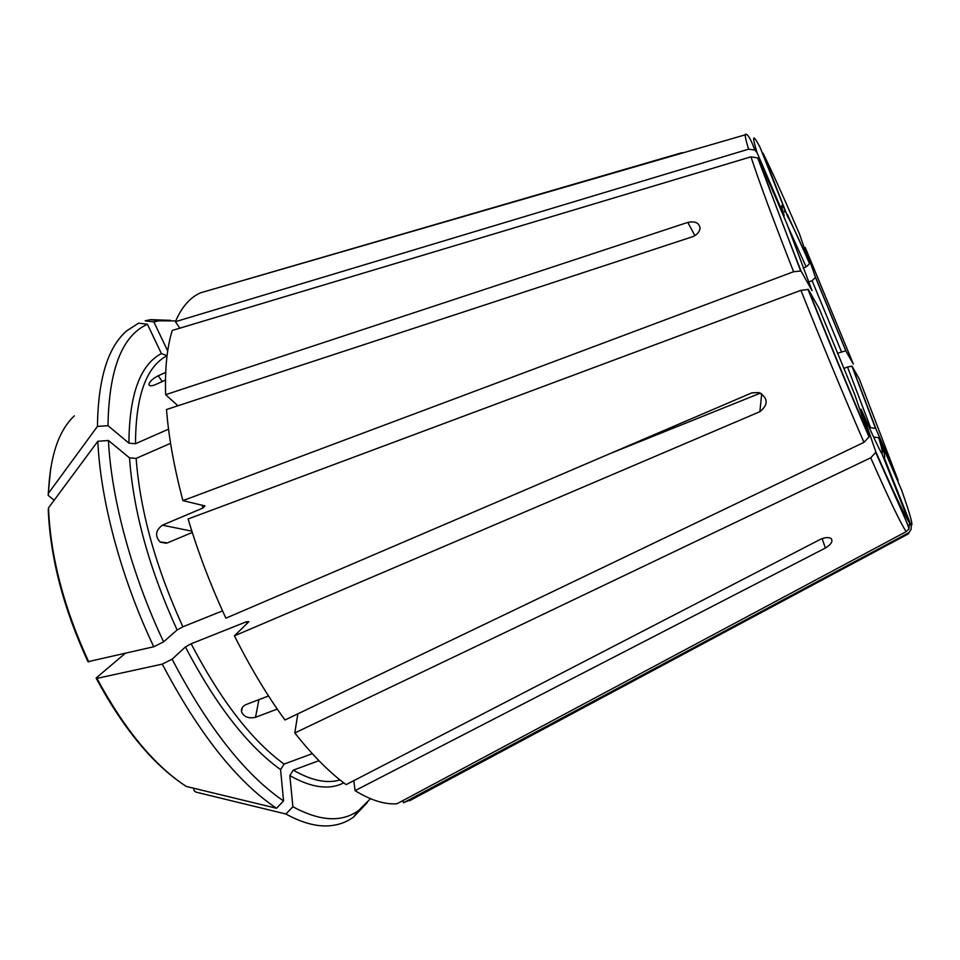 <?xml version="1.0" encoding="UTF-8"?>
<svg xmlns="http://www.w3.org/2000/svg" width="960" height="960" viewBox="0 0 960 960"><rect width="100%" height="100%" fill="white"/><g stroke="black" fill="none" stroke-linecap="round" stroke-linejoin="round"><path stroke-width="1.44" d="M808.692 282.072L812.088 280.656L815.496 277.464L805.248 247.5L853.344 364.068L845.772 350.772L837.372 353.292M370.488 798.684L358.668 810.432C341.94 822.624 320.016 821.4 292.884 806.748L289.824 775.596L293.292 770.112L318.948 760.692M292.884 806.748L285.888 814.008C301.632 822.648 315.828 826.608 328.464 825.864C337.872 825.288 346.176 822.396 353.388 817.2L367.212 802.704M285.888 814.008L196.08 792.156L194.352 791.052L193.476 788.184M787.368 214.368L809.532 263.232L799.488 234.012C783.984 197.928 771.816 170.94 762.96 153.048L787.572 216.372M757.068 152.664L784.212 215.724C780.72 204.624 780.876 202.464 784.68 209.244L760.056 147.348C752.664 133.284 751.668 135.06 757.068 152.664L754.74 150L748.572 149.172L175.404 321.708L179.82 328.176M759.564 160.332C767.532 184.14 781.356 221.028 801.012 271.008L812.052 290.628L786.912 223.836L759.564 160.332L757.668 157.956L750.984 156.816L172.26 330.444C167.028 347.22 164.82 368.64 165.636 394.68L687.78 222.396C695.184 220.944 699.288 222.888 700.068 228.228C699.516 232.02 696.984 234.864 692.472 236.76L166.5 409.524C168.684 437.232 174.156 467.604 182.916 500.64L204.96 505.92L202.872 508.056L162.408 525.168L191.88 531.168M819.096 308.364L808.356 289.524L800.928 290.316L188.112 518.976C198.168 552.552 210.768 585.612 225.9 618.168L751.884 392.844L759.132 392.604C768.252 398.196 768.504 404.568 759.864 411.696L234.432 635.844C250.32 667.476 267.168 695.532 284.976 720L863.964 442.356L868.992 436.98L868.896 435.792L854.568 394.14L819.096 308.364M175.728 320.94L159.072 320.796L153.864 321.924L167.676 350.928M170.592 320.352L150.576 319.656L145.152 320.808L153.864 321.924M875.604 451.236C893.172 491.256 904.464 515.148 909.48 522.924L882.216 454.38C878.436 447.768 871.392 432.708 861.096 409.212L875.604 451.236L875.688 452.508L870.72 457.8L294.792 732.972L297.864 713.82M161.4 353.568C140.1 364.812 129.264 394.668 128.916 443.148L107.988 425.676C108.936 369.48 122.076 335.676 147.432 324.276L161.4 353.568L167.052 355.704M128.916 443.148L135.504 443.712L168.54 429.168M165.684 372.396L158.22 375.768C152.724 378.636 149.616 381.516 148.896 384.408C149.28 386.088 151.308 386.232 154.98 384.828L165.468 380.1M147.432 324.276L138.636 323.148L126.684 330.876C107.856 347.16 98.112 379.008 97.44 426.42L48.444 493.26L48.192 495.384L54.144 500.232M910.956 524.904C913.644 527.028 910.536 515.46 901.632 490.2L879.468 438.756C884.388 453 885.876 459.108 883.968 457.08L911.148 525.48L911.184 529.044L909 532.62L403.512 802.752L402.864 800.616M879.468 438.756L878.664 437.688L873.816 437.052L874.404 438.792M129.504 457.848C133.416 511.572 149.28 568.956 177.096 629.964L163.596 641.844C131.676 574.452 111.324 498.6 108.444 440.496L129.504 457.848L136.14 458.388L170.568 443.328M177.096 629.964L182.88 626.808L222.54 610.872M108.444 440.496L97.824 441.276C100.464 500.52 121.104 578.004 153.756 646.752L87.96 661.704C63.552 608.712 50.328 558.18 48.264 510.084M163.596 641.844L153.756 646.752M97.824 441.276L48.492 507.876L48.276 510.072M234.432 635.844L248.856 621.708L246.276 621.816L191.148 643.776L185.4 646.956L172.092 659.196C207.888 727.344 245.04 774.6 283.548 800.952L280.584 769.596L284.088 764.076L312.3 753.66M283.548 800.952L276.492 808.272L186.276 786.444C154.296 765.528 124.524 729.516 96.948 678.384L96.12 678.108L96.612 677.592L125.148 653.448M172.092 659.196L162.276 664.116C198.9 733.644 236.976 781.692 276.492 808.272M852.048 366.204L876.156 429.36L898.188 480.54L859.236 378.84L852.048 366.204L847.524 366.984L870.552 427.656L869.472 428.076M803.256 268.08L806.148 266.856L809.568 263.7C800.136 241.752 792.804 225.972 787.608 216.372M843.708 368.52L847.524 366.984M610.32 453.492L760.44 393.108M876.156 429.36L875.52 428.448L870.552 427.656M162.276 664.116L96.948 678.384M177.936 405.768L165.636 394.68M107.988 425.676L97.44 426.42M746.412 134.484L206.748 291.012M682.044 152.676L200.64 292.788C190.104 297.372 181.692 307.008 175.404 321.708M353.82 780.648L355.044 790.644L825.36 548.04L822.144 538.584M755.364 149.688L754.608 149.916M162.408 525.168C155.556 530.388 154.764 535.98 160.032 541.932L167.364 542.904L192.288 532.464M268.536 695.976L245.808 704.676C242.484 706.284 241.056 708.66 241.536 711.804C243.9 716.928 248.556 718.764 255.528 717.312L277.248 709.068M355.044 790.644C370.86 800.316 384.852 804.684 397.008 803.748L906.204 531.636L908.892 529.056L909.48 522.924M784.68 209.244L784.704 212.076M294.792 732.972C312.612 755.46 329.724 772.68 346.14 784.62L820.356 539.364C824.988 537.336 828.576 537.048 831.12 538.524C833.172 541.248 831.252 544.416 825.36 548.04M403.512 802.752L415.548 797.544M801.012 271.008L793.584 271.728L182.916 500.64M815.448 277.02L845.94 350.904M289.824 775.596C311.352 787.824 329.34 790.248 343.776 782.856M293.292 770.112C311.328 780.576 326.892 783.84 339.984 779.916M808.356 289.524C829.32 342.024 849.492 390.78 868.896 435.792M166.812 355.812C146.136 366.948 135.696 396.252 135.504 443.712M74.328 415.86C58.596 430.62 49.968 456.42 48.444 493.26M136.14 458.388C140.124 510.984 155.712 567.12 182.88 626.808M48.492 507.876C50.472 556.632 63.9 607.992 88.764 661.956M185.4 646.956C215.76 704.928 247.488 745.812 280.584 769.596M191.148 643.776C220.812 700.488 251.784 740.592 284.088 764.076M787.644 225.96L806.148 266.856M812.088 280.656L841.428 351.66M759.864 411.696L761.724 393.78M687.78 222.396L694.884 235.644M158.22 375.768L162.276 381.54M255.528 717.312L258.924 699.66M202.116 505.188L202.872 508.056M246.276 621.816L247.092 623.436M907.716 533.52L908.292 533.916L409.452 800.808M870.72 457.8C889.104 499.32 900.936 523.932 906.204 531.636M800.928 290.316C822.696 344.964 843.708 395.652 863.964 442.356M750.984 156.816C758.988 181.38 773.196 219.684 793.584 271.728M754.764 149.94C748.896 133.812 746.22 133.968 745.38 134.256C744.804 135.252 745.872 140.232 748.572 149.172M358.668 810.432L353.388 817.2M159.072 320.796L150.576 319.656M50.724 468.048L48.24 493.596M878.664 437.652C882.036 448.38 882.984 453.564 881.544 453.192M178.26 780.9C148.656 759.168 121.332 725.016 96.3 678.456M875.532 428.46L851.868 366.06M166.284 543.252L160.392 542.172M815.496 277.44L845.784 350.784M242.316 707.544L241.5 711.552M149.604 385.464L148.896 384.48M909.012 532.632L908.292 533.916M875.724 452.52L903.6 515.136C909.36 528.42 908.124 526.38 908.94 529.068M807.912 289.2C829.092 342.168 849.456 391.416 869.004 436.956M757.704 157.944L800.532 270.612"/></g></svg>
